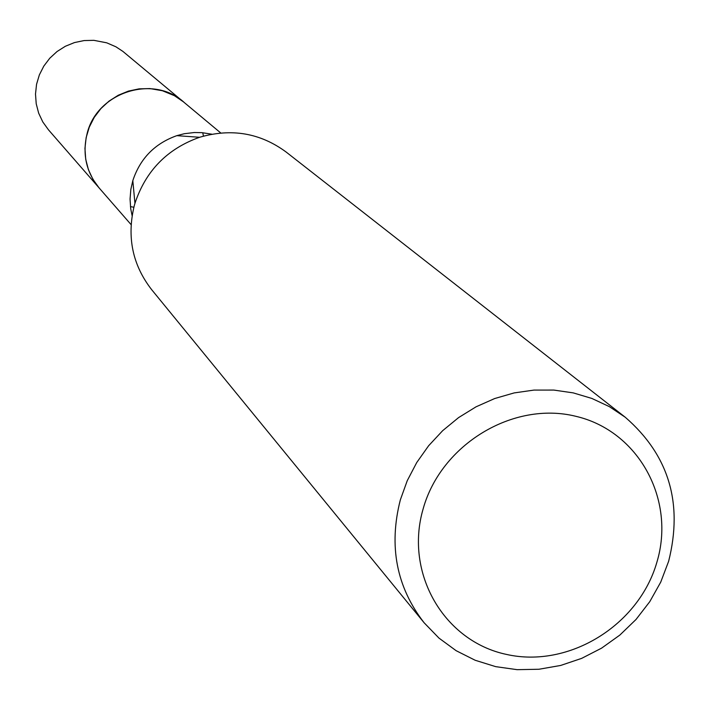 <?xml version="1.0" encoding="UTF-8"?>
<svg xmlns="http://www.w3.org/2000/svg" width="710" height="710" viewBox="0 0 710 710"><rect width="100%" height="100%" fill="white"/><g stroke="black" fill="none" stroke-linecap="round" stroke-linejoin="round"><path stroke-width="1.06" d="M133.862 207.258L130.445 206.61M131.101 224.635L99.285 188.123C86.292 172.335 82.209 154.301 87.028 134.021C96.56 92.566 152.659 74.097 183.57 101.965L220.766 132.983M100.119 189.082C86.478 173.169 82.111 154.815 87.011 134.012C96.64 92.025 153.892 73.84 184.547 102.781M132.113 215.698L130.702 208.651L130.054 199.048L130.835 189.41L132.814 180.651C140.145 158.472 154.824 143.473 176.834 135.654L184.245 133.728L194.327 132.521L201.915 132.655L211.864 134.19M424.154 622.803L151.656 289.662C132.486 264.963 126.691 236.989 134.261 205.749L134.944 203.353C145.727 170.808 167.276 148.78 199.581 137.287C231.416 128.022 260.304 132.965 286.236 152.109L625.253 417.249C668.793 455.057 683.26 503.07 668.634 561.291L660.735 582.111L649.783 601.654L636.036 619.457L619.848 635.077L601.583 648.15L581.694 658.356L560.643 665.456L538.943 669.255L517.12 669.663L495.695 666.646L475.203 660.273L456.131 650.688L438.966 638.095L424.154 622.803C396.464 587.081 388.53 546.088 400.351 499.831L407.247 480.688L416.734 462.538L428.627 445.747L442.676 430.668L458.589 417.595L476.055 406.812L494.701 398.532L514.138 392.923L533.982 390.083L553.818 390.074L573.245 392.887L591.865 398.443L609.322 406.617L625.253 417.249M656.83 562.427C638.609 625.554 568.719 668.509 506.496 654.425C444.016 641.29 404.309 573.272 423.116 508.955C440.99 444.424 513.153 400.777 575.703 416.273C638.53 430.81 675.964 499.521 656.83 562.427M202.732 132.717L203.459 136.125M100.465 189.472L48.466 129.815L42.813 121.969L38.677 113.192L36.219 103.784L35.5 94.048L36.556 84.304L39.361 74.887L43.816 66.092L49.771 58.22L57.04 51.537L65.364 46.265L74.488 42.564L84.1 40.568L93.871 40.337L106.713 42.813L115.907 46.798L122.874 51.386L184.955 103.119M99.24 188.114L92.983 179.417L88.422 169.69L85.715 159.244L84.943 148.434L86.15 137.607L89.291 127.126L94.261 117.345L100.909 108.586L109.003 101.131L118.277 95.238L128.421 91.102L139.098 88.856L149.961 88.572L162.43 90.747L174.411 95.681L183.57 101.929M132.814 180.651L134.944 203.353M176.834 135.654L199.581 137.287"/></g></svg>
